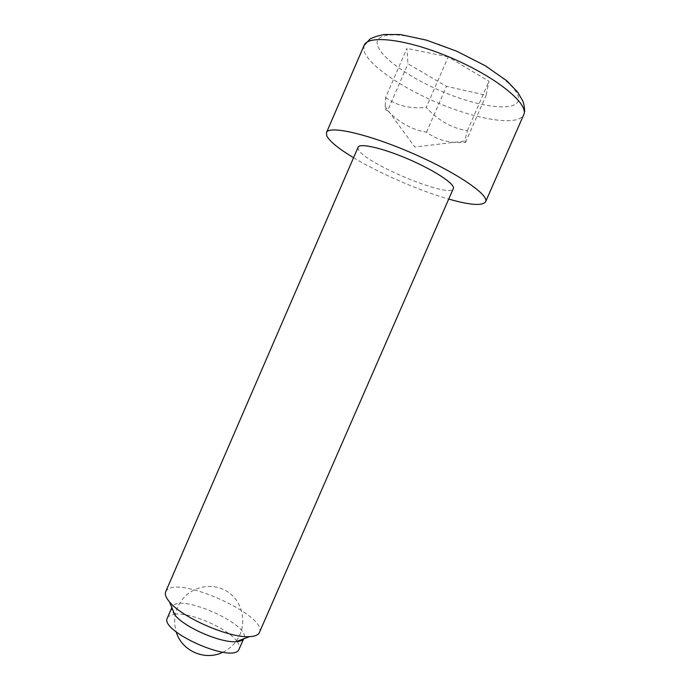 <?xml version="1.0" encoding="UTF-8"?>
<svg xmlns="http://www.w3.org/2000/svg" width="690" height="690" viewBox="0 0 690 690"><rect width="100%" height="100%" fill="white"/><g stroke="black" fill="none" stroke-linecap="round" stroke-linejoin="round"><path stroke-width="0.52" stroke-dasharray="3.45 2.59" d="M175.01 615.144C172.207 611.789 171.241 609.063 172.112 606.976L173.13 605.596C183.454 594.461 250.944 625.425 243.941 638.207L243.579 638.854M167.42 617.809L168.455 616.377L174.268 614.238M165.729 591.658L167.161 589.803C181.091 576.348 268.082 616.317 259.5 632.428M358.093 147.229L358.084 148.721C360.732 161.65 450.242 199.281 453.347 188.646M387.685 110.598C386.288 110.685 385.434 109.745 385.141 107.778L385.624 97.523L406.902 48.395L407.963 63.799L446.473 86.302L486.122 95.263L488.951 81.291L448.215 56.865L426.23 107.45C438.055 120.379 451.76 128.159 467.346 130.798L464.862 140.32L465.543 142.39C450.156 143.52 437.149 140.113 426.524 132.17C411.827 129.729 398.88 122.544 387.685 110.598L407.963 63.799M426.524 132.17L446.473 86.302M465.543 142.39L486.122 95.263M467.346 130.798L488.951 81.291M385.624 97.523C396.603 105.699 410.136 109.003 426.23 107.45M448.215 56.865L406.902 48.395M353.556 157.7C379.621 173.414 419.511 190.759 448.776 199.1M174.613 614.195C190.492 612.125 227.64 628.28 236.955 641.303M237.162 641.579C239.352 644.555 240.034 647.039 239.223 649.031M364.087 45.445L363.751 49.956C366.916 64.429 402.675 88.648 441.402 104.397C480.093 120.258 518.406 126.123 523.693 114.842L524.65 111.538M377.335 44.195C374.472 30.921 407.411 31.559 448.733 48.11C490.09 64.515 522.735 90.252 518.328 100.826C514.585 111.685 480.723 107.235 446.068 93.15C411.378 79.195 379.56 57.236 377.335 44.195M222.853 652.231C229.028 649.247 233.953 644.84 237.61 639.026C247.106 623.838 242.975 602.75 228.959 592.684C215.064 582.446 194.062 585.12 182.764 598.834C175.001 608.744 172.828 619.793 176.235 631.962M171.853 607.588L172.112 606.976M384.986 106.26L414.802 147.048L464.775 141.053M243.673 638.819L243.941 638.207"/><path stroke-width="1.03" d="M243.579 638.854L243.57 638.871C242.38 640.527 239.853 641.459 235.989 641.666C220.567 643.037 184.523 627.365 175.01 615.144L169.438 601.818C165.885 597.609 164.651 594.219 165.729 591.658L358.093 147.229C359.585 142.821 382.398 147.962 408.075 159.011C433.777 170.016 454.443 183.549 453.468 188.189L259.13 633.11C257.715 635.223 254.515 636.404 249.538 636.646C229.701 638.345 181.72 617.49 169.438 601.818M243.673 638.819L238.835 649.713C232.185 663.694 158.864 630.893 167.42 617.809L171.853 607.588M448.776 199.1C470.2 205.18 482.474 206.069 485.605 201.773L485.7 201.523C488.9 194.528 455.478 171.879 411.387 152.844C367.322 133.722 328.716 125.192 326.482 132.592L326.724 135.749C329.492 141.269 338.436 148.591 353.556 157.7M485.605 201.773L523.848 114.462C528.669 103.742 496.714 77.435 452.442 58.4C408.23 39.235 367.925 34.319 364.087 45.445L326.482 132.592M176.235 631.962C181.746 651.032 205.154 661.21 222.853 652.231M235.989 641.666L249.538 636.646M524.65 111.538C524.46 105.665 523.451 101.465 521.623 98.946L517.819 92.382L506.977 80.928L485.389 65.809L456.668 51.189L426.36 40.098L400.424 34.552L384.002 34.5L375.955 36.484L370.22 38.821L364.087 45.445"/></g></svg>
